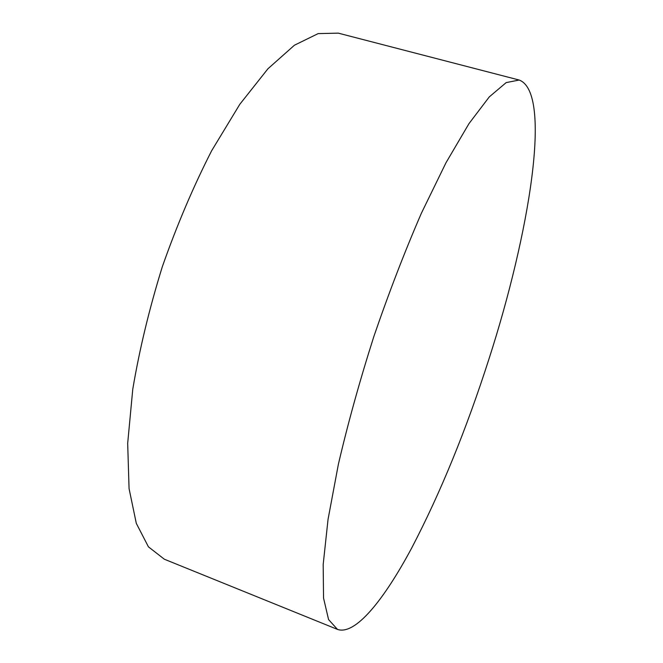 <?xml version="1.0" encoding="UTF-8"?>
<svg xmlns="http://www.w3.org/2000/svg" width="663" height="663" viewBox="0 0 663 663"><rect width="100%" height="100%" fill="white"/><g stroke="black" fill="none" stroke-linecap="round" stroke-linejoin="round"><path stroke-width="0.99" d="M337.492 629.411L164.333 559.216L148.429 546.834L136.305 523.364L129.07 488.648L127.677 443.381L132.757 389.305C139.412 349.683 149.266 308.834 162.311 266.75C176.93 225.18 193.381 186.51 211.654 150.733L239.815 104.29L267.927 68.778L294.43 45.217L318.157 33.606L338.312 33.15L519.17 80.032C552.859 92.58 529.207 234.387 488.946 359.056C466.238 429.848 440.497 492.816 411.723 547.961C383.935 599.874 355.318 635.577 337.492 629.411L328.575 619.582L323.544 598.084L323.179 564.52L328.044 519.386L338.37 464.315C347.884 423.491 359.694 380.943 373.791 336.688C388.858 292.748 404.745 251.55 421.444 213.096L445.992 162.742L468.998 123.6L489.302 96.873L506.159 82.61L519.17 80.032"/></g></svg>
